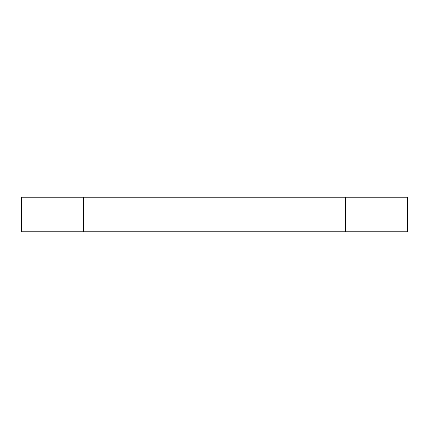 <?xml version="1.0" encoding="UTF-8"?>
<svg xmlns="http://www.w3.org/2000/svg" width="429" height="429" viewBox="0 0 429 429"><rect width="100%" height="100%" fill="white"/><g stroke="black" fill="none" stroke-linecap="round" stroke-linejoin="round"><path stroke-width="0.64" d="M345.361 231.773L407.55 231.773L407.55 197.227L21.45 197.227L21.45 231.773L83.639 231.773L83.639 197.227L83.639 231.773L345.361 231.773L345.361 197.227"/></g></svg>
